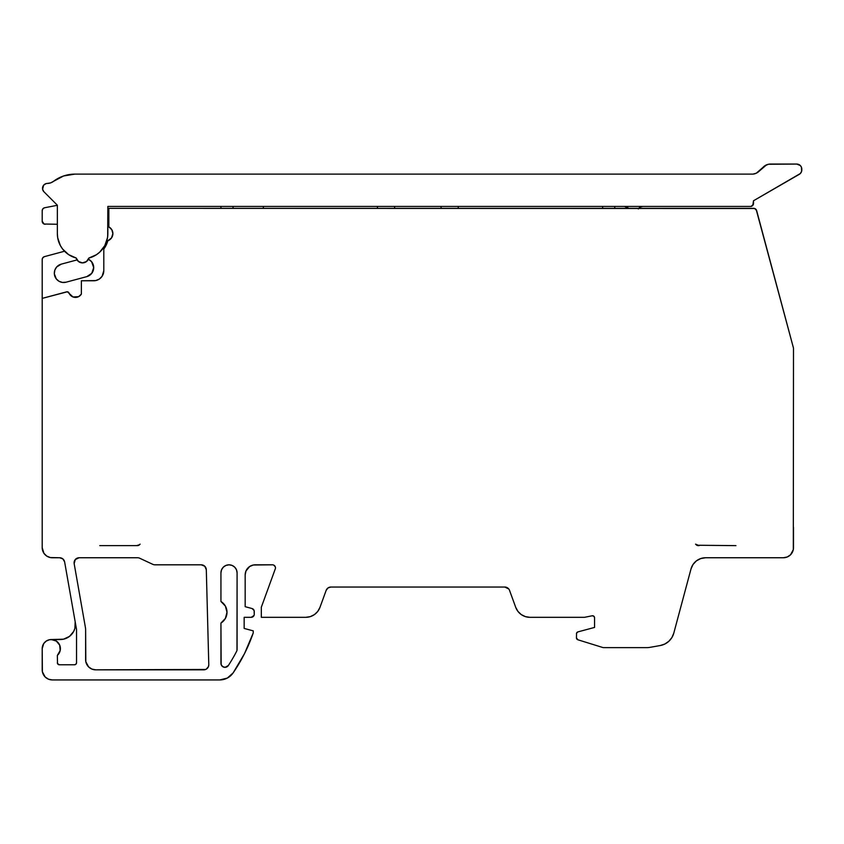<?xml version="1.0" encoding="UTF-8"?>
<svg xmlns="http://www.w3.org/2000/svg" width="844" height="844" viewBox="0 0 844 844"><rect width="100%" height="100%" fill="white"/><g stroke="black" fill="none" stroke-linecap="round" stroke-linejoin="round"><path stroke-width="1.27" d="M88.219 259.119L91.585 261.693L93.705 267.622A9.337 9.337 0 0 0 88.409 259.203A9.337 9.337 0 0 1 93.705 267.622L91.774 273.308L86.774 276.642L66.075 282.191L62.435 282.434L58.985 281.263L56.253 278.858L54.332 273.783L54.818 270.164L56.632 267.01L61.243 264.151L77.015 259.92M107.842 208.099L108.844 208.352L107.842 208.099L108.844 208.352L108.844 226.899A7.575 7.575 0 0 1 112.885 233.598L111.503 237.966L107.863 240.73L103.801 249.075L103.801 270.681L102.092 276.294L99.307 279.079L95.667 280.588L81.372 280.778L81.372 294.092L78.597 296.666L73.017 296.961L67.372 291.781L42.2 298.386L42.2 259.551A3.028 3.028 0 0 1 44.447 256.629L42.822 257.705L42.2 259.551A3.028 3.028 0 0 1 44.447 256.629A3.028 3.028 0 0 0 44.405 256.639A3.028 3.028 0 0 1 44.447 256.629L64.534 251.238M253.633 609.611L254.097 610.476L252.018 608.524L245.171 606.688L245.171 574.922L245.942 571.05L249.655 566.524L253.295 565.016L272.433 564.815A3.028 3.028 0 0 1 275.471 567.854L275.239 566.693L275.471 567.854A3.028 3.028 0 0 1 275.281 568.888L261.323 607.226L275.281 568.888A3.028 3.028 0 0 0 275.471 567.854A3.028 3.028 0 0 1 275.281 568.888L261.323 607.226L261.323 617.323L305.739 617.323L261.323 617.323L261.323 607.226L261.323 617.323L305.739 617.323L310.297 616.626L314.432 614.59L317.755 611.404L319.971 607.364A15.15 15.15 0 0 1 305.739 617.323A15.15 15.15 0 0 0 319.971 607.364L326.164 590.357L319.971 607.364L326.164 590.357L328.01 587.941L326.902 589.006M46.684 678.228L48.435 679.167L45.154 676.972L42.39 671.803L42.2 648.635A9.084 9.084 0 0 1 51.284 639.541A9.084 9.084 0 0 1 57.35 655.408L60.177 650.524L59.681 645.154L56.337 641.071L51.284 639.541L63.543 639.182L69.482 636.408L73.702 631.386L74.894 628.316L75.179 621.764A15.15 15.15 0 0 1 60.262 639.541L49.511 639.72L46.241 641.071L43.73 643.582L42.2 648.635L42.2 669.841L42.2 648.635A9.084 9.084 0 0 1 51.284 639.541A9.084 9.084 0 0 1 57.35 655.408L57.497 663.542L59.365 664.787A2.015 2.015 0 0 1 57.35 662.772A2.015 2.015 0 0 0 59.365 664.787L74.515 664.787L59.365 664.787L74.515 664.787L75.939 664.196L76.53 662.772A2.015 2.015 0 0 1 74.515 664.787A2.015 2.015 0 0 0 76.53 662.772L76.53 629.888A5.053 5.053 90.3 0 0 76.456 629.012L64.629 561.925L62.899 558.928L59.65 557.747L61.38 558.053M232.111 565.438L229.019 564.815L232.111 565.438L234.727 567.189L236.478 569.805L237.09 572.897L237.09 649.416A4.041 4.041 0 0 1 236.647 651.262A159.147 159.147 0 0 1 228.365 665.505L225.105 667.33L222.668 666.602L221.149 664.566L220.938 623.051A12.618 12.618 0 0 0 220.938 601.487A12.618 12.618 0 0 1 220.938 623.051L225.38 618.452L226.994 612.269L225.38 606.087L220.938 601.487L220.938 572.897A8.081 8.081 0 0 1 229.019 564.815A8.081 8.081 0 0 1 237.09 572.897L236.985 650.365M203.161 565.185L201.252 564.815L204.775 566.25L206.305 569.732L208.784 664.661A5.053 5.053 0 0 1 208.784 664.787L208.405 666.718L206.231 669.186M756.235 209.702L793.392 347.76A3.028 3.028 0 0 1 793.497 348.54L793.307 549.623L793.497 348.54A3.028 3.028 0 0 0 793.392 347.76L756.646 210.599L754.694 208.51L108.844 208.352L753.713 208.352A3.028 3.028 0 0 1 756.646 210.599L793.392 347.76L756.646 210.599A3.028 3.028 0 0 0 753.713 208.352L108.844 208.352L108.844 226.899L111.798 229.684L112.885 233.598A7.575 7.575 0 0 1 107.863 240.73A7.575 7.575 0 0 0 112.885 233.598A7.575 7.575 0 0 1 107.863 240.73A26.259 26.259 0 0 1 103.801 249.075L106.196 245.087M790.543 554.793L787.262 556.977L790.543 554.793L793.307 549.623M668.838 641.282A17.165 17.165 0 0 1 668.817 641.303L664.819 644.035L660.208 645.544L664.819 644.035L668.828 641.292L671.908 637.547L673.807 633.084A17.165 17.165 0 0 1 660.208 645.544L649.732 647.39L660.208 645.544A17.165 17.165 0 0 0 673.807 633.084L690.993 568.972A15.15 15.15 0 0 1 705.616 557.747L783.401 557.747L705.616 557.747L700.752 558.549L696.395 560.88L693.029 564.478L690.993 568.972L673.807 633.084L690.993 568.972A15.15 15.15 0 0 1 705.616 557.747L783.401 557.747L787.262 556.977M592.15 615.793A2.015 2.015 0 0 1 594.566 617.766A2.015 2.015 0 0 0 592.15 615.793L593.828 616.204L594.566 617.766A2.015 2.015 0 0 0 592.15 615.793L584.47 617.323L592.15 615.793L584.47 617.323L529.958 617.323A15.15 15.15 0 0 1 515.726 607.364L517.942 611.404L521.265 614.59L525.401 616.626L529.958 617.323L584.47 617.323L529.958 617.323A15.15 15.15 0 0 1 515.726 607.364L509.533 590.357A5.053 5.053 0 0 0 504.786 587.034L330.911 587.034L328.01 587.941M48.435 679.167L52.296 679.937L219.799 679.937L227.331 678.07L233.134 672.9A167.228 167.228 0 0 0 253.253 632.894L253.253 630.869L253.253 632.894A167.228 167.228 0 0 1 233.134 672.9L244.538 653.572L253.253 632.894L253.253 630.869L244.159 628.432L244.159 617.323L251.227 617.323A3.028 3.028 0 0 0 254.255 614.295L254.097 610.476M93.747 669.64L95.72 669.841L91.859 669.07L88.578 666.876L85.814 661.707L85.624 629.888A14.137 14.137 0 0 0 85.402 627.43L74.166 563.676A5.053 5.053 0.3 0 1 79.136 557.747L78.566 557.779M221.55 569.805L220.938 572.897L221.55 569.805L223.301 567.189L225.928 565.438L229.019 564.815M201.252 564.815L154.937 564.815A5.053 5.053 0 0 1 152.796 564.341L139.671 558.222A5.053 5.053 25.3 0 0 137.54 557.747L79.136 557.747L137.54 557.747A5.053 5.053 25.3 0 1 139.671 558.222L152.796 564.341A5.053 5.053 0 0 0 154.937 564.815L201.252 564.815A5.053 5.053 88.8 0 1 206.305 569.732L208.784 664.661A5.053 5.053 0 0 1 208.784 664.787A5.053 5.053 -179.7 0 1 203.742 669.841L95.72 669.841A10.096 10.096 0 0 1 85.624 659.734L85.624 629.888A14.137 14.137 0 0 0 85.402 627.43L74.166 563.676L75.274 559.551L79.136 557.747L137.54 557.747A5.053 5.053 25.3 0 1 139.671 558.222L152.796 564.341A5.053 5.053 0 0 0 154.937 564.815L201.252 564.815A5.053 5.053 88.8 0 1 206.305 569.732L208.784 664.661A5.053 5.053 0 0 1 208.784 664.787A5.053 5.053 -179.7 0 1 203.742 669.841L95.72 669.841A10.096 10.096 0 0 1 85.624 659.734L85.624 629.888A14.137 14.137 0 0 0 85.402 627.43L74.166 563.676A5.053 5.053 0.3 0 1 79.136 557.747A5.053 5.053 0 0 0 74.166 563.676M108.844 208.352L108.844 226.899A7.575 7.575 0 0 1 107.863 240.73A26.259 26.259 0 0 1 103.801 249.075L103.801 270.681A10.096 10.096 0 0 1 93.705 280.778L81.372 280.778L81.372 294.092A6.91 6.91 0 0 1 69.039 293.047L69.029 293.016A2.015 2.015 0 0 0 66.634 291.845L42.2 298.386L42.2 547.65A10.096 10.096 0 0 0 52.296 557.747A10.096 10.096 0 0 1 42.2 547.65L42.2 259.551L42.2 547.65L43.899 553.263L46.684 556.048L50.324 557.557L59.65 557.747A5.053 5.053 0 0 1 64.629 561.925L76.456 629.012A5.053 5.053 90.3 0 1 76.53 629.888A5.053 5.053 90.3 0 0 76.456 629.012L64.629 561.925A5.053 5.053 0 0 0 59.65 557.747L52.296 557.747L59.65 557.747M42.2 451.466L42.2 498.034M660.208 645.544L649.732 647.39A15.15 15.15 0 0 1 647.095 647.622A15.15 15.15 0 0 0 649.732 647.39A15.15 15.15 0 0 1 647.095 647.622L603.608 647.622A3.028 3.028 0 0 1 602.711 647.485L577.866 639.773L576.441 637.853A2.015 2.015 0 0 0 577.866 639.773L602.711 647.485A3.028 3.028 0 0 0 603.608 647.622L647.095 647.622L603.608 647.622A3.028 3.028 0 0 1 602.711 647.485L577.866 639.773A2.015 2.015 0 0 1 576.441 637.853L576.558 633.179L577.94 631.882A2.015 2.015 0 0 0 576.441 633.833A2.015 2.015 0 0 1 577.94 631.882L594.566 627.43L577.94 631.882L594.566 627.43L594.566 617.766M793.497 527.342L793.497 547.65A10.096 10.096 0 0 1 783.401 557.747A10.096 10.096 0 0 0 793.497 547.65L793.497 527.342M219.799 679.937L52.296 679.937A10.096 10.096 0 0 1 42.2 669.841A10.096 10.096 0 0 0 52.296 679.937L219.799 679.937A16.152 16.152 0 0 0 233.134 672.9A16.152 16.152 0 0 1 219.799 679.937M254.255 614.295L254.255 611.457L254.255 614.295A3.028 3.028 0 0 1 251.227 617.323L244.159 617.323L244.159 628.432L253.253 630.869L244.159 628.432L244.159 617.323L251.227 617.323L254.033 615.455M272.433 564.815L255.268 564.815A10.096 10.096 0 0 0 245.171 574.922L245.171 606.688L252.018 608.524L245.171 606.688L245.171 574.922A10.096 10.096 0 0 1 255.268 564.815L272.433 564.815A3.028 3.028 0 0 1 275.471 567.854M273.593 565.047L275.239 566.693M509.533 590.357A5.053 5.053 0 0 0 504.786 587.034L330.911 587.034A5.053 5.053 0 0 0 326.164 590.357A5.053 5.053 0 0 1 330.911 587.034L504.786 587.034L508.795 589.006M220.938 663.289L220.938 623.051L220.938 663.289A4.041 4.041 -89.7 0 0 228.365 665.505A4.041 4.041 -89.7 0 1 220.938 663.289M220.938 572.897L220.938 601.487L220.938 572.897A8.081 8.081 0 0 1 229.019 564.815A8.081 8.081 0 0 1 237.09 572.897L237.09 649.416A4.041 4.041 0 0 1 236.647 651.262A159.147 159.147 0 0 1 228.365 665.505A159.147 159.147 0 0 0 236.647 651.262M205.672 669.45L95.72 669.841M140.115 544.148L138.543 545.403L136.549 545.635L139.524 544.739A3.028 3.028 -179.8 0 1 137.382 545.635L136.549 545.635A5.053 5.053 0 0 0 140.115 544.148L139.524 544.739A3.028 3.028 -179.8 0 1 137.382 545.635L136.549 545.635A5.053 5.053 0 0 0 140.115 544.148M695.583 544.148L699.149 545.635L697.155 545.403L695.583 544.158A5.053 5.053 0 0 0 699.149 545.635L698.315 545.635A3.028 3.028 -134.8 0 1 696.173 544.739L695.583 544.158A5.053 5.053 0 0 0 699.149 545.635L698.315 545.635A3.028 3.028 -134.8 0 1 696.173 544.739L695.583 544.148M57.35 205.303L44.51 207.772A3.028 3.028 0 0 0 42.2 210.715A3.028 3.028 0 0 1 44.51 207.772L57.35 205.303L44.51 207.772L42.844 208.848L42.2 210.715L42.2 221.233L44.067 224.029L43.086 223.375M103.801 249.075L103.801 270.681A10.096 10.096 0 0 1 93.705 280.778L81.372 280.778L81.372 294.092A6.91 6.91 0 0 1 69.039 293.047A2.015 2.015 0 0 0 66.634 291.845A2.015 2.015 0 0 1 68.069 291.992L68.047 291.982A2.015 2.015 0 0 0 66.634 291.845L42.2 298.386M44.067 224.029L57.35 224.261M58.848 643.582L57.719 642.2M69.482 636.408L71.867 634.129M73.702 631.386L74.894 628.316L75.179 621.764A15.15 15.15 0 0 1 60.262 639.541L51.294 639.541M86.774 276.642L66.075 282.191A9.337 9.337 0 0 1 54.638 275.587A9.337 9.337 0 0 1 61.243 264.151A9.337 9.337 0 0 0 54.638 275.587A9.337 9.337 0 0 0 66.075 282.191L86.774 276.642A9.337 9.337 0 0 0 93.705 267.622A9.337 9.337 0 0 1 86.774 276.642M254.255 611.457A3.028 3.028 0 0 0 252.018 608.524A3.028 3.028 0 0 1 254.255 611.457M735.936 545.635L697.218 545.245M42.2 210.715L42.2 221.233A3.028 3.028 0 0 0 45.228 224.261A3.028 3.028 0 0 1 42.2 221.233L42.2 210.715M93.209 270.629L93.705 267.622M614.759 206.432L614.759 208.352M800.323 173.537L753.513 200.756L753.502 203.457A3.028 3.028 0 0 1 751.012 206.432L107.842 206.432L107.842 233.598L107.494 237.744L104.804 245.604L99.708 252.156L96.427 254.719L88.842 258.064L86.478 261.545L82.48 262.885L78.503 261.513L76.171 258.011L68.638 254.635L62.593 249.012L60.346 245.541L57.687 237.723L57.35 233.598L57.35 205.197L43.941 191.788L42.601 189.288L43.603 185.226L45.966 183.644L50.598 182.895L63.585 175.974L74.884 174.117L752.985 174.117L756.308 173.189L764.843 165.772L768.483 164.263L796.747 164.063L800.323 165.54L801.42 167.186L801.631 171.269L800.323 173.537L753.513 200.756L753.323 204.48L751.012 206.432L107.842 206.432L107.684 236.373M220.938 208.352L220.938 206.432M642.695 206.432A5.053 5.053 0 0 0 638.729 208.352A5.053 5.053 0 0 1 642.695 206.432L640.163 207.107L638.317 208.953M602.648 208.352L602.648 206.432M628.485 208.352L624.518 206.432A5.053 5.053 0 0 1 628.485 208.352A5.053 5.053 0 0 0 624.518 206.432M104.804 245.604L102.525 249.085M68.638 254.635L65.389 252.071M62.593 249.012L60.346 245.541M768.483 164.263L796.747 164.063A5.053 5.053 0 0 1 801.8 169.117L801.631 171.269M753.502 203.457A3.028 3.028 0 0 1 751.012 206.432L107.842 206.432L107.842 233.598A25.246 25.246 0 0 1 88.842 258.064A6.562 6.562 0 0 1 76.171 258.011A25.246 25.246 0 0 1 57.35 233.598L57.35 205.197L43.941 191.788A4.895 4.895 0 0 1 47.38 183.433A10.096 10.096 0 0 0 53.478 181.355A35.269 35.269 0 0 1 74.884 174.117L752.985 174.117A10.096 10.096 0 0 0 759.136 171.205L763.314 167.028A10.096 10.096 0 0 1 770.456 164.063L796.747 164.063A5.053 5.053 0 0 1 801.8 169.117L801.8 169.96A5.053 5.053 0 0 1 799.279 174.339L753.513 200.756L752.795 205.387M44.669 184.266L45.966 183.644M107.842 233.598A25.246 25.246 0 0 1 88.842 258.064A6.562 6.562 0 0 1 76.171 258.011A25.246 25.246 0 0 1 57.35 233.598L57.35 205.197L43.941 191.788A4.895 4.895 0 0 1 47.38 183.433A10.096 10.096 0 0 0 53.478 181.355A35.269 35.269 0 0 1 74.884 174.117L752.985 174.117A10.096 10.096 0 0 0 759.136 171.205L766.595 164.833M796.747 164.063L800.323 165.54M458.239 208.352L458.239 206.432M441.074 208.352L441.074 206.432M394.623 208.352L394.623 206.432M377.458 208.352L377.458 206.432M263.349 206.432L263.349 208.352M233.049 208.352L233.049 206.432M793.497 348.54L793.497 348.54A3.028 3.028 0 0 0 793.392 347.76M81.372 294.092L81.372 280.778M136.549 545.635L99.761 545.635M763.314 167.028A10.096 10.096 0 0 1 770.456 164.063M801.8 169.96A5.053 5.053 0 0 1 799.279 174.339"/></g></svg>
